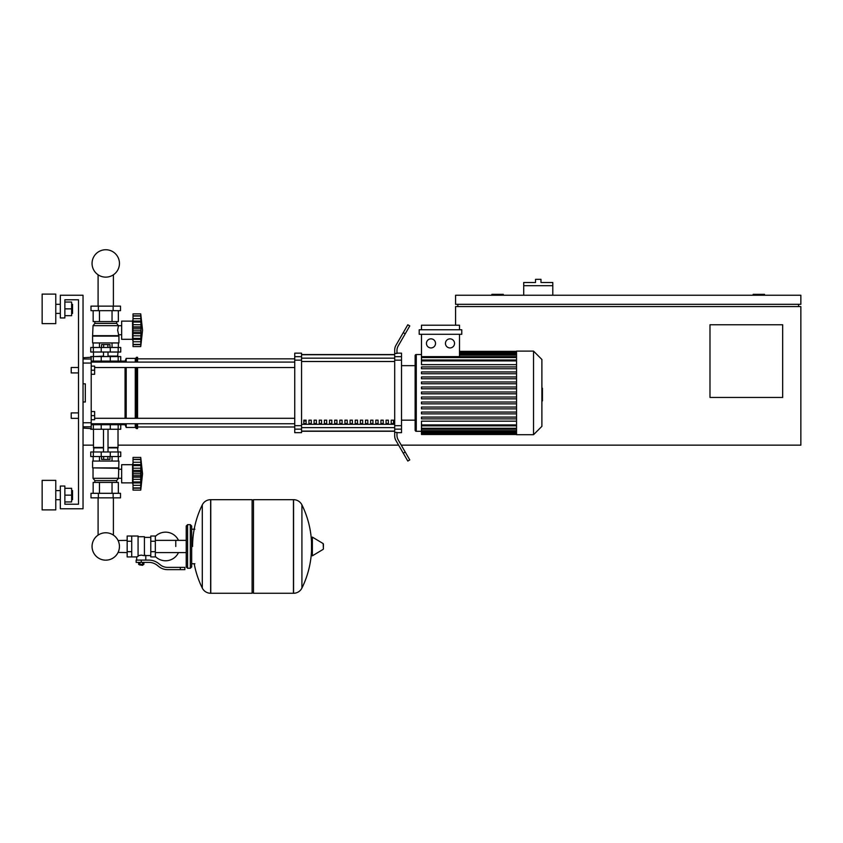 <?xml version="1.0" encoding="UTF-8"?>
<svg xmlns="http://www.w3.org/2000/svg" width="843" height="843" viewBox="0 0 843 843"><rect width="100%" height="100%" fill="white"/><g stroke="black" fill="none" stroke-linecap="round" stroke-linejoin="round"><path stroke-width="1.26" d="M552.797 285.693L523.724 285.693L523.724 282.51L535.537 282.51L535.537 279.339L540.985 279.339L540.985 282.51L552.797 282.51L552.797 295.24M523.724 295.24L523.724 285.693M764.506 295.24L764.506 294.323L753.147 294.323L753.147 295.24M503.271 295.24L503.271 294.323L491.922 294.323L491.922 295.24M455.578 325.219L455.578 306.589L800.85 306.589L800.85 445.157L401.257 445.157M398.634 445.157L118.02 445.157M93.489 445.157L83.035 445.157M782.673 397.453L709.985 397.453L709.985 324.766L782.673 324.766L782.673 397.453M800.85 295.24L455.578 295.24L455.578 304.323L800.85 304.323L800.85 295.24M457.844 304.323L457.844 306.589M798.574 304.323L798.574 306.589M71.223 415.631L71.223 412.901L78.494 412.901L78.494 372.922L71.223 372.922L71.223 367.474L78.494 367.474L78.494 299.781L64.869 299.781L64.869 317.948L60.327 317.948L60.327 295.24L83.035 295.24L83.035 508.761L60.327 508.761L60.327 486.042L64.869 486.042L64.869 504.219L78.494 504.219L78.494 418.349L71.223 418.349L71.223 415.631M71.223 412.901L71.223 418.349M91.213 411.542L94.627 411.542L94.627 415.631L91.213 415.631M94.627 415.631L94.627 419.719L91.213 419.719M71.223 367.474L71.223 372.922M91.213 366.104L94.627 366.104L94.627 370.193L91.213 370.193M94.627 370.193L94.627 374.281L91.213 374.281M127.167 552.576L118.083 552.439A13.699 13.699 0 0 1 92.056 546.475A13.699 13.699 0 0 1 105.754 532.776A13.699 13.699 0 0 1 119.453 546.475A13.699 13.699 0 0 0 113.405 535.115A13.699 13.699 0 0 1 105.754 560.163A13.699 13.699 0 0 1 92.056 546.475A13.699 13.699 0 0 0 105.754 560.163A13.699 13.699 0 0 0 113.405 535.115A13.699 13.699 0 0 1 105.754 560.163A13.699 13.699 0 0 1 98.094 535.115A13.699 13.699 0 0 0 105.754 560.163A13.699 13.699 0 0 0 119.453 546.475A13.699 13.699 0 0 1 105.754 560.163A13.699 13.699 0 0 1 98.094 535.115A13.699 13.699 0 0 0 102.688 559.815A13.699 13.699 0 0 0 118.083 552.439A13.699 13.699 0 0 1 92.056 546.475A13.699 13.699 0 0 1 98.094 535.115A13.699 13.699 0 0 0 92.056 546.475A13.699 13.699 0 0 1 98.094 535.115L98.094 497.855M175.776 546.475L175.776 540.363L175.776 546.475M113.405 497.855L113.405 535.115A13.699 13.699 0 0 1 118.083 540.5A13.699 13.699 0 0 0 113.405 535.115A13.699 13.699 0 0 1 118.083 540.5L127.167 540.363M155.333 556.485A14.31 14.31 0 0 0 178.495 552.576M178.495 540.363A14.31 14.31 0 0 0 155.333 536.454M131.708 536.022L138.073 536.022L138.073 556.401L136.703 556.917L127.167 556.917L127.167 536.022L131.708 536.022L131.708 556.917M150.792 555.558L145.797 555.558L145.797 560.1M150.792 541.248L150.792 556.917L155.333 556.917L155.333 536.022L150.792 536.022L150.792 541.248L155.333 541.248M150.792 537.381L144.427 537.381M144.427 554.957L145.797 555.558M138.073 555.685L141.255 555.115L144.427 555.685L144.427 536.706L138.073 536.706M143.068 564.873L139.432 564.873L142.615 565.326L143.068 564.42M142.562 562.376L142.562 564.42L143.879 564.42L143.879 562.376M138.631 562.376L138.631 564.42L142.562 564.42M139.938 562.376L139.938 564.42M180.318 569.636L184.87 569.636L184.87 567.371L180.318 567.371L180.318 569.636L167.451 569.636A13.625 13.625 0 0 1 158.937 566.654L157.314 565.358A13.625 13.625 0 0 0 148.8 562.376L136.144 562.376L136.144 560.1L141.255 560.1L141.255 562.376M141.255 560.1L148.8 560.1A15.901 15.901 0 0 1 158.737 563.588L160.349 564.884A11.359 11.359 0 0 0 167.451 567.371L180.318 567.371M150.792 551.691L155.333 551.691M131.708 541.248L127.167 541.248M131.708 551.691L127.167 551.691M293.448 593.261L293.448 499.678L293.564 593.261A9.315 9.315 0 0 0 301.92 588.066L301.92 504.873A9.315 9.315 0 0 0 293.564 499.678L253.469 499.678L253.469 593.261L293.448 593.261M311.51 546.475L311.51 537.592L312.363 537.107L312.363 555.832L311.51 555.347L311.51 546.475M323.427 546.475L323.427 544.062L323.427 546.475M202.288 504.873A9.315 9.315 0 0 1 210.645 499.678L252.099 499.678L252.099 593.261L210.761 593.261L210.761 499.678L210.645 593.261A9.315 9.315 0 0 1 202.288 588.066L202.288 504.873A94.047 94.047 0 0 0 192.583 546.475M190.318 524.662L187.589 524.662L187.589 568.277L190.318 568.277L190.318 524.662L191.677 526.021L191.677 529.204L194.859 529.204M194.859 563.735L191.677 563.735L191.677 566.918L191.677 526.021M91.213 424.714L120.749 424.714L120.749 429.256L90.759 429.256M110.275 429.256L110.296 423.808L101.213 423.808L101.234 429.256M107.851 456.516L107.851 459.424L109.948 459.424L109.948 456.516M107.851 459.424L103.657 459.424L103.657 456.516M103.657 459.424L101.56 459.424L101.56 456.516M133.015 484.683L132.562 482.87L121.655 482.87L121.655 464.693L132.562 464.693L132.562 482.87M133.015 462.881L132.562 464.693M133.015 482.628L133.015 473.777L140.739 473.777L140.739 490.131L142.551 473.777L140.739 457.422L141.044 475.715M133.015 481.954L140.739 481.954L141.234 482.934L133.015 482.934L140.897 482.797M140.739 490.131L133.015 490.131L133.015 487.939L140.739 487.939L141.234 486.285L141.013 487.212M141.013 488.192L133.015 488.192M133.015 477.127L141.234 477.127L141.013 475.673L140.95 479.667M140.77 488.097L133.015 488.097L133.015 482.934M133.015 473.777L133.015 470.426L141.234 470.405L141.013 479.34L140.749 473.397M133.015 470.426L133.015 465.599L140.739 465.599L141.234 464.619L141.013 462.249L141.234 464.619L133.015 464.619L133.015 459.467L140.739 459.614L141.234 461.269L141.013 460.352M133.015 465.599L133.015 464.619M140.77 459.467L133.015 459.467L133.015 457.422L140.739 457.422M133.015 468.213L141.013 468.223L140.855 467.296L140.739 473.682M118.926 467.876L92.582 467.876L92.582 461.058L118.926 461.058L118.473 478.318L116.661 480.594L116.661 482.407M92.582 467.876L118.473 468.329M93.036 468.329L93.036 478.318L121.655 478.287M93.036 478.318L94.848 480.594L116.661 480.594M94.848 480.594L94.848 482.407M121.655 469.277L118.473 469.277M90.991 493.313L120.517 493.313L120.517 497.855L90.991 497.855L90.991 493.313M98.368 493.313L98.368 497.855M113.141 493.313L113.141 497.855M118.347 461.058L118.347 456.516M112.045 461.058L112.045 456.516M99.463 461.058L99.463 456.516M93.162 461.058L93.162 456.516M93.162 493.313L93.162 482.407L118.347 482.407L118.347 493.313M99.463 482.407L99.463 493.313M112.045 482.407L112.045 493.313M93.489 429.256L93.489 447.433L103.478 447.433M118.02 429.256L118.02 447.433L108.02 447.433M93.942 447.433L93.489 451.974M117.567 447.433L118.02 451.974M93.331 451.974L90.759 451.974L90.759 456.516L120.749 456.516L120.749 451.974L93.331 451.974L93.331 456.516M93.489 447.886L103.478 447.886M108.02 447.886L118.02 447.886M140.855 467.296L140.739 473.777M140.739 465.673L141.234 464.619M141.234 470.426L141.055 468.466M141.066 471.785L133.015 471.88L141.013 471.88M140.739 465.599L141.013 464.925M93.942 356.568L103.478 356.115M117.567 356.568L118.02 352.026M108.02 356.115L118.02 356.115M93.489 356.115L93.489 352.026M120.749 352.026L90.759 352.026L90.759 347.485L120.749 347.485L120.749 352.026M91.213 361.11L101.234 361.11L101.213 362.016L110.296 362.016L110.296 361.11L125.059 361.11L126.197 358.38L135.28 358.38L137.557 357.253L137.557 362.079M101.56 347.485L101.56 344.576L109.948 344.576L109.948 347.485M107.851 344.576L107.851 347.485M103.657 344.576L103.657 347.485M133.015 319.318L132.562 321.13L121.655 321.13L121.655 339.308L132.562 339.308L133.015 341.12M142.551 330.214L140.739 346.568L133.015 346.568L133.015 339.371L141.234 339.371L140.739 338.391L141.013 339.065L140.739 338.391L133.015 338.391L133.015 328.317L141.044 328.285L140.739 346.568L142.551 330.214L140.739 313.859L141.013 328.317L141.234 326.852L141.013 328.317L141.234 326.852L133.015 326.863L133.015 321.067L141.234 321.067L141.013 318.686L140.739 322.11M141.013 316.789L140.739 316.051L133.015 316.051L133.015 318.686L141.013 318.686M133.015 330.214L140.739 330.214L141.013 332.121M133.015 322.037L140.739 322.037M133.015 313.859L140.739 313.859L133.015 313.859L140.739 313.859L133.015 313.859L133.015 315.809L141.013 315.809M141.213 342.722L141.013 343.649L141.234 342.722M140.77 344.534L133.015 344.387L140.739 344.387L141.013 343.649M141.013 328.317L133.015 328.317L133.015 326.863M133.015 321.067L133.015 318.686M140.77 315.904L133.015 315.809M141.013 344.629L133.015 344.629M133.015 339.065L133.015 338.391M133.015 339.371L140.897 339.234M133.015 333.565L141.234 333.586M132.562 321.13L132.562 339.308M118.926 336.125L92.582 336.125L92.582 342.943L118.926 342.943L118.926 336.125L117.651 330.214L118.473 325.672L116.661 323.406L116.661 321.583M92.582 336.125L93.036 325.672L94.848 323.406L94.848 321.583M121.655 334.724L118.473 334.724M121.655 325.714L118.473 325.714M113.141 306.135L120.517 306.135L120.517 310.677L90.991 310.677L90.991 306.135L113.141 306.135L113.141 310.677M98.368 310.677L98.368 306.135M112.045 342.943L112.045 347.485M99.463 342.943L99.463 347.485M118.347 342.943L118.347 347.485M93.162 342.943L93.162 347.485M118.347 310.677L118.347 321.583L93.162 321.583L93.162 310.677M99.463 321.583L99.463 310.677M112.045 321.583L112.045 310.677M116.661 323.406L94.848 323.406M118.473 325.672L93.036 325.672M118.473 335.672L93.036 335.672M133.015 335.777L140.992 335.841M133.015 324.65L141.034 324.766M141.013 324.65L141.234 326.863M120.749 361.11L120.749 356.568L90.759 356.568L90.759 357.253M101.234 356.568L101.234 361.11L110.275 361.11L110.275 356.568M119.453 263.438A13.699 13.699 0 0 0 105.754 249.739A13.699 13.699 0 0 0 92.056 263.438A13.699 13.699 0 0 0 105.754 277.136A13.699 13.699 0 0 0 119.453 263.438M541.891 388.212L542.439 388.212L542.439 397.622L541.891 397.622M542.439 396.484L541.891 396.484M542.439 397.622L542.439 400.889L541.891 400.889M542.439 400.889L541.891 401.078M516.538 392.912L516.538 351.12L533.535 351.12L533.535 434.714L516.538 434.714L516.538 392.912M533.535 434.714L541.891 426.347L541.891 359.476L533.535 351.12M415.135 355.662L415.135 365.651L415.135 355.662A1.138 1.138 0 0 1 416.273 354.524L416.273 431.3A1.138 1.138 0 0 1 415.135 430.162L415.135 355.662L415.135 365.651L401.51 365.651M516.538 364.661L421.479 364.661L421.479 334.302M430.984 338.854A4.542 4.542 0 0 1 435.525 343.396A4.542 4.542 0 0 1 430.984 347.938A4.542 4.542 0 0 1 426.442 343.396A4.542 4.542 0 0 1 430.984 338.854M449.993 338.854A4.542 4.542 0 0 1 454.535 343.396A4.542 4.542 0 0 1 449.993 347.938A4.542 4.542 0 0 1 445.452 343.396A4.542 4.542 0 0 1 449.993 338.854M461.774 334.302L419.203 334.302L419.203 329.761L461.774 329.761L461.774 334.302M459.498 334.302L459.498 356.642M421.479 329.761L421.479 325.219L459.498 325.219L459.498 329.761M516.538 424.914L421.479 424.914L421.479 421.173L516.538 421.173M516.538 393.818L421.479 393.818L421.479 392.006L516.538 392.006M516.538 418.897L421.479 418.897L421.479 417.085L516.538 417.085M516.538 413.881L421.479 413.881L421.479 412.069L516.538 412.069M516.538 408.866L421.479 408.866L421.479 407.053L516.538 407.053M516.538 403.85L421.479 403.85L421.479 402.037L516.538 402.037M516.538 398.834L421.479 398.834L421.479 397.021L516.538 397.021M516.538 386.99L421.479 386.99L421.479 388.802L516.538 388.802M516.538 381.974L421.479 381.974L421.479 383.786L516.538 383.786M516.538 376.958L421.479 376.958L421.479 378.77L516.538 378.77M516.538 371.942L421.479 371.942L421.479 373.755L516.538 373.755M516.538 366.926L421.479 366.926L421.479 368.739L516.538 368.739M421.479 424.914L421.479 434.482L516.538 434.482M421.479 433.228L516.538 433.26L421.479 433.228M401.51 420.172L415.135 420.172L415.135 430.162M391.226 420.172L393.502 420.172L393.502 423.576L391.226 423.576L391.226 420.172M386.083 420.172L388.36 420.172L388.36 423.576L386.083 423.576L386.083 420.172M380.952 420.172L383.217 420.172L383.217 423.576L380.952 423.576L380.952 420.172M375.809 420.172L378.075 420.172L378.075 423.576L375.809 423.576L375.809 420.172M370.667 420.172L372.933 420.172L372.933 423.576L370.667 423.576L370.667 420.172M365.525 420.172L367.79 420.172L367.79 423.576L365.525 423.576L365.525 420.172M360.382 420.172L362.659 420.172L362.659 423.576L360.382 423.576L360.382 420.172M355.24 420.172L357.516 420.172L357.516 423.576L355.24 423.576L355.24 420.172M350.098 420.172L352.374 420.172L352.374 423.576L350.098 423.576L350.098 420.172M344.956 420.172L347.232 420.172L347.232 423.576L344.956 423.576L344.956 420.172M339.824 420.172L342.089 420.172L342.089 423.576L339.824 423.576L339.824 420.172M334.682 420.172L336.947 420.172L336.947 423.576L334.682 423.576L334.682 420.172M329.539 420.172L331.805 420.172L331.805 423.576L329.539 423.576L329.539 420.172M324.397 420.172L326.673 420.172L326.673 423.576L324.397 423.576L324.397 420.172M319.255 420.172L321.531 420.172L321.531 423.576L319.255 423.576L319.255 420.172M314.112 420.172L316.388 420.172L316.388 423.576L314.112 423.576L314.112 420.172M308.97 420.172L311.246 420.172L311.246 423.576L308.97 423.576L308.97 420.172M303.838 420.172L306.104 420.172L306.104 423.576L303.838 423.576L303.838 420.172M394.693 354.724L301.562 354.724M301.562 431.1L394.693 431.1M394.693 356.673L394.693 360.151L401.51 360.151L401.51 356.673L394.693 356.673L394.693 353.428L396.969 353.428L396.969 350.519A9.083 9.083 0 0 1 398.181 345.978A9.083 9.083 0 0 0 396.969 350.519A9.083 9.083 0 0 1 398.181 345.978A9.083 9.083 0 0 0 396.969 350.519M401.51 360.151L401.51 425.673L394.693 425.673L394.693 360.151M394.693 425.673L394.693 429.15L401.51 429.15L401.51 425.673M401.51 429.15L401.51 432.67L396.969 432.67M395.915 440.457A9.083 9.083 0 0 1 394.693 435.905L394.693 432.396L394.693 435.905A9.083 9.083 0 0 0 395.915 440.457L403.27 453.186L405.23 452.059L398.181 439.846A9.083 9.083 0 0 1 396.969 435.304L396.969 432.396L394.693 432.396L394.693 429.15M396.969 353.164L401.51 353.164L401.51 356.673M294.744 356.673L294.744 353.164L301.562 353.164L301.562 356.673L294.744 356.673L294.744 360.151L301.562 360.151L301.562 356.673M301.562 360.151L301.562 425.673L294.744 425.673L294.744 429.15L301.562 429.15L301.562 425.673M301.562 429.15L301.562 432.67L294.744 432.67L294.744 429.15M294.744 425.673L294.744 360.151M301.562 354.566L394.693 354.566M301.562 431.258L394.693 431.258M405.23 452.059L409.782 459.92L407.812 461.058L403.27 453.186M405.23 333.775L409.782 325.904L407.812 324.766L403.27 332.637L405.23 333.775L398.181 345.978M394.693 349.919L394.693 353.428L394.693 349.919A9.083 9.083 0 0 1 395.915 345.377L403.27 332.637M398.181 439.846A9.083 9.083 0 0 1 396.969 435.304A9.083 9.083 0 0 0 398.181 439.846A9.083 9.083 0 0 1 396.969 435.304M394.693 432.396L394.693 435.905L394.693 432.396M94.627 367.527L294.744 367.527M91.213 362.079L294.744 362.079M306.104 423.576L306.104 420.172M303.838 421.026L306.104 421.026M120.749 424.714L125.059 424.714L125.059 423.744M125.059 418.297L125.059 367.527M125.059 362.079L125.059 361.11M125.059 424.714L126.197 427.443L126.197 423.744M126.197 418.297L126.197 367.527M126.197 362.079L126.197 358.38M126.197 427.443L135.28 427.443L135.28 423.744M135.28 418.297L135.28 367.527M135.28 362.079L135.28 358.38M135.28 427.443L136.418 428.571L136.418 423.744M136.418 418.297L136.418 367.527M136.418 362.079L136.418 357.253M136.418 428.571L137.557 428.571L137.557 423.744M137.557 418.297L137.557 367.527M119.379 361.11L118.42 362.079M118.42 423.744L119.379 424.714M83.035 363.059L91.213 363.059L91.213 357.253L83.035 357.759M83.035 428.075L91.213 428.571L91.213 422.764L83.035 422.764M83.035 383.828L85.312 383.828L85.312 401.995L83.035 401.995M91.213 363.059L91.213 422.764M85.312 383.828L85.312 401.995M72.54 499.678L72.54 490.594L72.54 499.678L71.634 499.678M55.775 495.136L55.775 509.899L42.15 509.899L42.15 480.362L55.775 480.362L55.775 495.136M72.54 313.406L72.54 304.323L72.54 313.406L71.634 313.406M55.775 308.865L55.775 323.628L42.15 323.628L42.15 294.102L55.775 294.102L55.775 308.865M64.869 315.682L71.634 315.682L71.634 302.047L64.869 302.047M64.869 308.865L71.634 308.865M78.494 367.474L78.494 299.781L78.494 367.474L78.494 299.781L64.869 299.781L78.494 299.781L64.869 299.781L78.494 299.781L78.494 418.349M64.869 501.943L71.634 501.943L71.634 488.318L64.869 488.318M64.869 495.136L71.634 495.136M64.869 504.219L78.494 504.219L64.869 504.219M78.494 412.901L78.494 372.922M293.564 593.261L293.564 499.678M323.427 548.877L323.154 543.577L312.363 537.107M210.645 499.678L210.645 593.261M93.331 429.256L93.331 424.714M118.178 429.256L118.178 424.714M133.015 485.315L141.013 485.315M133.015 479.34L141.013 479.34M133.015 475.673L141.013 475.673M133.015 462.249L141.013 462.249M133.015 459.361L141.013 459.361M101.234 451.974L101.234 456.516M110.275 451.974L110.275 456.516M118.178 451.974L118.178 456.516M93.331 352.026L93.331 347.485M101.234 352.026L101.234 347.485M110.275 352.026L110.275 347.485M118.178 352.026L118.178 347.485M133.015 341.752L141.013 341.752M133.015 332.11L141.013 332.11M93.331 356.568L93.331 361.11M118.178 356.568L118.178 361.11M542.439 392.922L541.891 392.922M542.439 389.34L541.891 389.34M516.538 352.564L459.498 352.564L516.538 352.595M516.538 353.512L459.498 353.512M516.538 355.135L459.498 355.135M516.538 360.909L421.479 360.909M516.538 357.548L421.479 357.548M516.538 432.311L421.479 432.311M516.538 430.689L421.479 430.689M516.538 428.276L421.479 428.276M394.693 358.18L301.562 358.18M394.693 424.314L301.562 424.314M301.562 427.643L394.693 427.643M301.562 361.51L394.693 361.51M91.213 359.013L83.035 359.013M83.035 426.811L91.213 426.811M113.405 274.797L113.405 306.135M98.094 306.135L98.094 274.797M186.229 552.576L155.333 552.576M186.229 540.363L155.333 540.363M136.703 556.917L136.703 560.1M301.92 588.066A94.047 94.047 0 0 0 311.51 551.09M311.51 541.849A94.047 94.047 0 0 0 301.92 504.873M323.154 549.362L312.363 555.832M252.099 501.037L253.469 499.678M252.099 591.902L253.469 593.261M194.185 563.735A94.047 94.047 0 0 0 202.288 588.066M187.589 568.277L186.229 566.918L186.229 526.021L187.589 524.662M190.318 568.277L191.677 566.918M115.228 423.744L115.228 424.714M96.281 424.714L96.281 423.744M108.02 451.974L108.02 429.256M103.478 451.974L103.478 429.256M133.015 464.756L140.897 464.756M108.02 352.026L108.02 356.568M103.478 352.026L103.478 356.568M133.015 321.194L140.897 321.194M96.281 361.11L96.281 362.079M115.228 361.11L115.228 362.079M421.479 354.524L416.273 354.524M516.538 351.341L459.498 351.341M459.498 351.657L516.538 351.657M459.498 354.229L516.538 354.229M421.479 431.3L416.273 431.3M421.479 359.993L516.538 359.993M421.479 356.642L516.538 356.642M516.538 434.177L421.479 434.177M516.538 431.595L421.479 431.595M516.538 429.192L421.479 429.192M516.538 425.831L421.479 425.831M137.557 426.99L294.744 426.99M137.557 358.844L294.744 358.844M294.744 418.297L94.627 418.297M294.744 423.744L91.213 423.744M55.775 499.678L60.327 499.678M55.775 313.406L60.327 313.406M55.775 304.323L60.327 304.323M71.634 304.323L72.54 304.323M55.775 490.594L60.327 490.594M71.634 490.594L72.54 490.594"/></g></svg>
